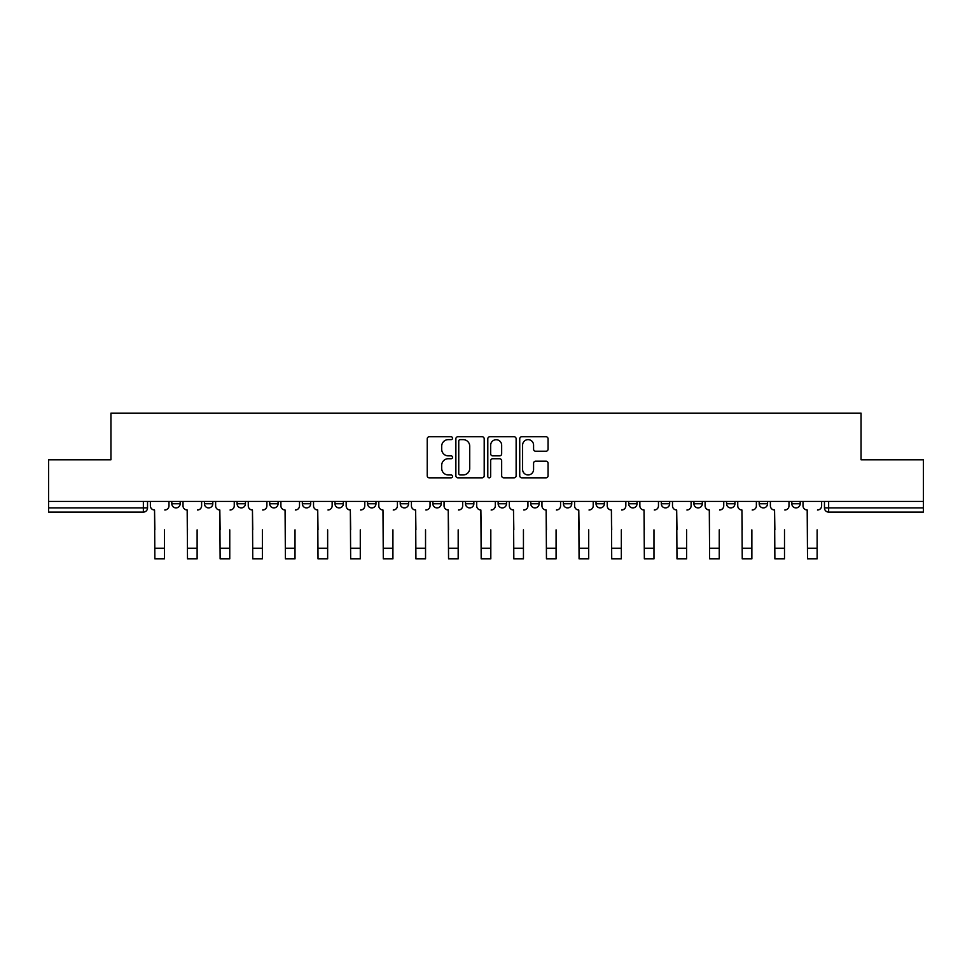 <?xml version="1.0" encoding="UTF-8"?>
<svg xmlns="http://www.w3.org/2000/svg" width="972" height="972" viewBox="0 0 972 972"><rect width="100%" height="100%" fill="white"/><g stroke="black" fill="none" stroke-linecap="round" stroke-linejoin="round"><path stroke-width="1.46" d="M452.527 438.19A1.434 1.434 0 0 0 451.093 436.756L429.284 436.756A2.053 2.053 0 0 0 427.23 438.809L427.23 475.77A2.053 2.053 0 0 0 429.284 477.823L451.093 477.823A1.434 1.434 0 0 0 452.527 476.389A1.434 1.434 0 0 0 451.093 474.944L448.274 474.944A6.573 6.573 0 0 1 441.701 468.383L441.701 465.296A6.573 6.573 0 0 1 448.274 458.723L451.093 458.723A1.434 1.434 0 0 0 452.527 457.29A1.434 1.434 0 0 0 451.093 455.856L448.274 455.856A6.573 6.573 0 0 1 441.701 449.283L441.701 446.197A6.573 6.573 0 0 1 448.274 439.636L451.093 439.636A1.434 1.434 0 0 0 452.527 438.19M726.558 501.43L726.558 503.727L734.929 503.727A4.18 4.18 0 0 1 730.737 507.906A4.18 4.18 0 0 1 726.558 503.727L726.558 501.43M693.923 501.43L693.923 503.727L702.294 503.727A4.18 4.18 0 0 1 698.115 507.906A4.18 4.18 0 0 1 693.923 503.727L693.923 501.43M530.761 501.43L530.761 503.727L539.132 503.727A4.18 4.18 0 0 1 534.952 507.906A4.18 4.18 0 0 1 530.761 503.727L530.761 501.43M465.503 501.43L465.503 503.727L473.862 503.727A4.18 4.18 0 0 1 469.683 507.906A4.18 4.18 0 0 1 465.503 503.727L465.503 501.43M432.868 501.43L432.868 503.727L441.239 503.727A4.18 4.18 0 0 1 437.048 507.906A4.18 4.18 0 0 1 432.868 503.727L432.868 501.43M400.233 501.43L400.233 503.727L408.605 503.727A4.18 4.18 0 0 1 404.425 507.906A4.18 4.18 0 0 1 400.233 503.727L400.233 501.43M367.598 501.43L367.598 503.727L375.97 503.727A4.18 4.18 0 0 1 371.79 507.906A4.18 4.18 0 0 1 367.598 503.727L367.598 501.43M334.976 501.43L334.976 503.727L343.335 503.727A4.18 4.18 0 0 1 339.155 507.906A4.18 4.18 0 0 1 334.976 503.727L334.976 501.43M302.341 503.727L302.341 501.43L302.341 503.727A4.18 4.18 0 0 0 306.52 507.906A4.18 4.18 0 0 1 302.341 503.727L310.7 503.727A4.18 4.18 0 0 1 306.52 507.906A4.18 4.18 0 0 0 310.7 503.727A4.18 4.18 0 0 1 306.52 507.906M269.706 503.727L269.706 501.43L269.706 503.727A4.18 4.18 0 0 0 273.885 507.906A4.18 4.18 0 0 1 269.706 503.727L278.077 503.727A4.18 4.18 0 0 1 273.885 507.906M237.071 503.727L237.071 501.43L237.071 503.727A4.18 4.18 0 0 0 241.263 507.906A4.18 4.18 0 0 1 237.071 503.727L245.442 503.727A4.18 4.18 0 0 1 241.263 507.906M546.009 451.227A2.053 2.053 0 0 0 548.062 449.173L548.062 438.809A2.053 2.053 0 0 0 546.009 436.756L521.782 436.756A2.053 2.053 0 0 0 519.728 438.809L519.728 475.77A2.053 2.053 0 0 0 521.782 477.823L546.009 477.823A2.053 2.053 0 0 0 548.062 475.77L548.062 463.243A2.053 2.053 0 0 0 546.009 461.19L535.633 461.19A2.053 2.053 0 0 0 533.579 463.243L533.579 469.452A5.492 5.492 0 0 1 528.088 474.944A5.492 5.492 0 0 1 522.596 469.452L522.596 445.127A5.492 5.492 0 0 1 528.088 439.636A5.492 5.492 0 0 1 533.579 445.127L533.579 449.173A2.053 2.053 0 0 0 535.633 451.227L546.009 451.227M48.6 501.43L48.6 459.805L110.942 459.805L110.942 413.149L861.058 413.149L861.058 459.805L923.4 459.805L923.4 501.43L48.6 501.43L48.6 507.906L147.537 507.906L147.537 501.43M484.202 438.809A2.053 2.053 0 0 0 482.148 436.756L457.921 436.756A2.053 2.053 0 0 0 455.868 438.809L455.868 475.77A2.053 2.053 0 0 0 457.921 477.823L482.148 477.823A2.053 2.053 0 0 0 484.202 475.77L484.202 438.809M489.852 436.756L514.079 436.756A2.053 2.053 0 0 1 516.132 438.809L516.132 475.77A2.053 2.053 0 0 1 514.079 477.823L503.715 477.823A2.053 2.053 0 0 1 501.661 475.77L501.661 460.777A2.053 2.053 0 0 0 499.608 458.723L492.719 458.723A2.053 2.053 0 0 0 490.666 460.777L490.666 476.389A1.434 1.434 0 0 1 489.232 477.823A1.434 1.434 0 0 1 487.798 476.389L487.798 438.809A2.053 2.053 0 0 1 489.852 436.756M824.463 501.43L824.463 507.906L923.4 507.906L923.4 512.098L828.642 512.098A4.18 4.18 0 0 1 824.463 507.906A4.18 4.18 0 0 0 828.642 512.098L828.642 501.43M923.4 501.43L923.4 507.906M143.358 501.43L143.358 512.098A4.18 4.18 0 0 0 147.537 507.906A4.18 4.18 0 0 1 143.358 512.098L48.6 512.098L48.6 507.906M800.187 501.43L800.187 503.727A4.18 4.18 0 0 1 796.007 507.906A4.18 4.18 0 0 1 791.828 503.727L800.187 503.727L800.187 501.43M791.828 501.43L791.828 503.727M767.564 501.43L767.564 503.727A4.18 4.18 0 0 1 763.372 507.906A4.18 4.18 0 0 1 759.193 503.727L767.564 503.727A4.18 4.18 0 0 1 763.372 507.906A4.18 4.18 0 0 0 767.564 503.727M759.193 501.43L759.193 503.727M734.929 501.43L734.929 503.727M702.294 501.43L702.294 503.727M669.659 501.43L669.659 503.727A4.18 4.18 0 0 1 665.48 507.906A4.18 4.18 0 0 1 661.3 503.727A4.18 4.18 0 0 0 665.48 507.906M661.3 501.43L661.3 503.727L669.659 503.727M637.024 501.43L637.024 503.727A4.18 4.18 0 0 1 632.845 507.906A4.18 4.18 0 0 1 628.665 503.727L637.024 503.727A4.18 4.18 0 0 1 632.845 507.906A4.18 4.18 0 0 0 637.024 503.727M628.665 501.43L628.665 503.727M604.402 501.43L604.402 503.727A4.18 4.18 0 0 1 600.21 507.906A4.18 4.18 0 0 1 596.03 503.727A4.18 4.18 0 0 0 600.21 507.906M596.03 501.43L596.03 503.727L604.402 503.727M571.767 501.43L571.767 503.727A4.18 4.18 0 0 1 567.575 507.906A4.18 4.18 0 0 1 563.395 503.727L571.767 503.727M563.395 501.43L563.395 503.727M539.132 501.43L539.132 503.727M506.497 501.43L506.497 503.727A4.18 4.18 0 0 1 502.317 507.906A4.18 4.18 0 0 1 498.138 503.727L506.497 503.727M498.138 501.43L498.138 503.727M473.862 501.43L473.862 503.727M441.239 501.43L441.239 503.727M408.605 501.43L408.605 503.727L408.605 501.43M375.97 501.43L375.97 503.727A4.18 4.18 0 0 1 371.79 507.906A4.18 4.18 0 0 0 375.97 503.727M343.335 501.43L343.335 503.727A4.18 4.18 0 0 1 339.155 507.906A4.18 4.18 0 0 0 343.335 503.727L343.335 501.43M310.7 501.43L310.7 503.727M278.077 501.43L278.077 503.727L278.077 501.43M245.442 501.43L245.442 503.727L245.442 501.43M204.436 501.43L204.436 503.727L212.807 503.727L212.807 501.43L212.807 503.727A4.18 4.18 0 0 1 208.628 507.906A4.18 4.18 0 0 1 204.436 503.727A4.18 4.18 0 0 0 208.628 507.906A4.18 4.18 0 0 0 212.807 503.727A4.18 4.18 0 0 1 208.628 507.906M171.813 501.43L171.813 503.727L180.172 503.727L180.172 501.43L180.172 503.727A4.18 4.18 0 0 1 175.993 507.906A4.18 4.18 0 0 1 171.813 503.727A4.18 4.18 0 0 0 175.993 507.906A4.18 4.18 0 0 0 180.172 503.727A4.18 4.18 0 0 1 175.993 507.906M460.181 439.636A1.434 1.434 0 0 0 458.748 441.069L458.748 473.51A1.434 1.434 0 0 0 460.181 474.944L463.158 474.944A6.573 6.573 0 0 0 469.731 468.383L469.731 446.197A6.573 6.573 0 0 0 463.158 439.636L460.181 439.636M501.661 445.225A5.492 5.492 0 0 0 496.17 439.733A5.492 5.492 0 0 0 490.666 445.225L490.666 453.803A2.053 2.053 0 0 0 492.719 455.856L499.608 455.856A2.053 2.053 0 0 0 501.661 453.803L501.661 445.225M150.368 505.817L150.368 501.43L150.368 505.817A4.18 4.18 0 0 0 154.548 510.008L154.864 529.874M154.548 510.008L154.864 558.851L164.487 558.851L164.487 529.874M168.982 505.817L168.982 501.43L168.982 505.817A4.18 4.18 0 0 1 164.803 510.008M183.003 505.817L183.003 501.43L183.003 505.817A4.18 4.18 0 0 0 187.183 510.008L187.499 529.874M187.183 510.008L187.499 558.851L197.122 558.851L197.122 529.874M201.617 505.817L201.617 501.43L201.617 505.817A4.18 4.18 0 0 1 197.438 510.008M215.626 505.817L215.626 501.43L215.626 505.817A4.18 4.18 0 0 0 219.818 510.008L220.134 529.874M219.818 510.008L220.134 558.851L229.757 558.851L229.757 529.874M234.252 505.817L234.252 501.43L234.252 505.817A4.18 4.18 0 0 1 230.06 510.008M248.261 505.817L248.261 501.43L248.261 505.817A4.18 4.18 0 0 0 252.453 510.008L252.756 529.874M252.453 510.008L252.756 558.851L262.379 558.851L262.379 529.874M266.887 505.817L266.887 501.43L266.887 505.817A4.18 4.18 0 0 1 262.695 510.008M280.896 505.817L280.896 501.43L280.896 505.817A4.18 4.18 0 0 0 285.075 510.008L285.391 529.874M285.075 510.008L285.391 558.851L295.014 558.851L295.014 529.874M299.51 505.817L299.51 501.43L299.51 505.817A4.18 4.18 0 0 1 295.33 510.008M313.531 505.817L313.531 501.43L313.531 505.817A4.18 4.18 0 0 0 317.71 510.008L318.026 529.874M317.71 510.008L318.026 558.851L327.649 558.851L327.649 529.874M332.145 505.817L332.145 501.43L332.145 505.817A4.18 4.18 0 0 1 327.965 510.008M346.166 505.817L346.166 501.43L346.166 505.817A4.18 4.18 0 0 0 350.345 510.008L350.661 529.874M350.345 510.008L350.661 558.851L360.284 558.851L360.284 529.874M364.779 505.817L364.779 501.43L364.779 505.817A4.18 4.18 0 0 1 360.6 510.008M378.788 505.817L378.788 501.43L378.788 505.817A4.18 4.18 0 0 0 382.98 510.008L383.296 529.874M382.98 510.008L383.296 558.851L392.919 558.851L392.919 529.874M397.414 505.817L397.414 501.43L397.414 505.817A4.18 4.18 0 0 1 393.223 510.008M411.423 505.817L411.423 501.43L411.423 505.817A4.18 4.18 0 0 0 415.615 510.008L415.919 529.874M415.615 510.008L415.919 558.851L425.542 558.851L425.542 529.874M430.049 505.817L430.049 501.43L430.049 505.817A4.18 4.18 0 0 1 425.858 510.008M444.058 505.817L444.058 501.43L444.058 505.817A4.18 4.18 0 0 0 448.238 510.008L448.554 529.874M448.238 510.008L448.554 558.851L458.177 558.851L458.177 529.874M462.672 505.817L462.672 501.43L462.672 505.817A4.18 4.18 0 0 1 458.492 510.008M476.693 505.817L476.693 501.43L476.693 505.817A4.18 4.18 0 0 0 480.873 510.008L481.189 529.874M480.873 510.008L481.189 558.851L490.811 558.851L490.811 529.874M495.307 505.817L495.307 501.43L495.307 505.817A4.18 4.18 0 0 1 491.127 510.008M509.328 505.817L509.328 501.43L509.328 505.817A4.18 4.18 0 0 0 513.508 510.008L513.823 529.874M513.508 510.008L513.823 558.851L523.446 558.851L523.446 529.874M527.942 505.817L527.942 501.43L527.942 505.817A4.18 4.18 0 0 1 523.762 510.008M541.951 505.817L541.951 501.43L541.951 505.817A4.18 4.18 0 0 0 546.143 510.008L546.458 529.874M546.143 510.008L546.458 558.851L556.081 558.851L556.081 529.874M560.577 505.817L560.577 501.43L560.577 505.817A4.18 4.18 0 0 1 556.385 510.008M574.586 505.817L574.586 501.43L574.586 505.817A4.18 4.18 0 0 0 578.777 510.008L579.081 529.874M578.777 510.008L579.081 558.851L588.704 558.851L588.704 529.874M593.212 505.817L593.212 501.43L593.212 505.817A4.18 4.18 0 0 1 589.02 510.008M607.221 505.817L607.221 501.43L607.221 505.817A4.18 4.18 0 0 0 611.4 510.008L611.716 529.874M611.4 510.008L611.716 558.851L621.339 558.851L621.339 529.874M625.834 505.817L625.834 501.43L625.834 505.817A4.18 4.18 0 0 1 621.655 510.008M639.855 505.817L639.855 501.43L639.855 505.817A4.18 4.18 0 0 0 644.035 510.008L644.351 529.874M644.035 510.008L644.351 558.851L653.974 558.851L653.974 529.874M658.469 505.817L658.469 501.43L658.469 505.817A4.18 4.18 0 0 1 654.29 510.008M672.49 505.817L672.49 501.43L672.49 505.817A4.18 4.18 0 0 0 676.67 510.008L676.986 529.874M676.67 510.008L676.986 558.851L686.609 558.851L686.609 529.874M691.104 505.817L691.104 501.43L691.104 505.817A4.18 4.18 0 0 1 686.925 510.008M705.113 505.817L705.113 501.43L705.113 505.817A4.18 4.18 0 0 0 709.305 510.008L709.621 529.874M709.305 510.008L709.621 558.851L719.244 558.851L719.244 529.874M723.739 505.817L723.739 501.43L723.739 505.817A4.18 4.18 0 0 1 719.547 510.008M737.748 505.817L737.748 501.43L737.748 505.817A4.18 4.18 0 0 0 741.94 510.008L742.244 529.874M741.94 510.008L742.244 558.851L751.866 558.851L751.866 529.874M756.374 505.817L756.374 501.43L756.374 505.817A4.18 4.18 0 0 1 752.182 510.008M770.383 505.817L770.383 501.43L770.383 505.817A4.18 4.18 0 0 0 774.562 510.008L774.878 529.874M774.562 510.008L774.878 558.851L784.501 558.851L784.501 529.874M788.997 505.817L788.997 501.43L788.997 505.817A4.18 4.18 0 0 1 784.817 510.008M803.018 505.817L803.018 501.43L803.018 505.817A4.18 4.18 0 0 0 807.197 510.008L807.513 529.874M807.197 510.008L807.513 558.851L817.136 558.851L817.136 529.874M821.632 505.817L821.632 501.43L821.632 505.817A4.18 4.18 0 0 1 817.452 510.008M164.487 548.281L154.864 548.281M197.122 548.281L187.499 548.281M229.757 548.281L220.134 548.281M262.379 548.281L252.756 548.281M295.014 548.281L285.391 548.281M327.649 548.281L318.026 548.281M360.284 548.281L350.661 548.281M392.919 548.281L383.296 548.281M425.542 548.281L415.919 548.281M458.177 548.281L448.554 548.281M490.811 548.281L481.189 548.281M523.446 548.281L513.823 548.281M556.081 548.281L546.458 548.281M588.704 548.281L579.081 548.281M621.339 548.281L611.716 548.281M653.974 548.281L644.351 548.281M686.609 548.281L676.986 548.281M719.244 548.281L709.621 548.281M751.866 548.281L742.244 548.281M784.501 548.281L774.878 548.281M817.136 548.281L807.513 548.281"/></g></svg>
